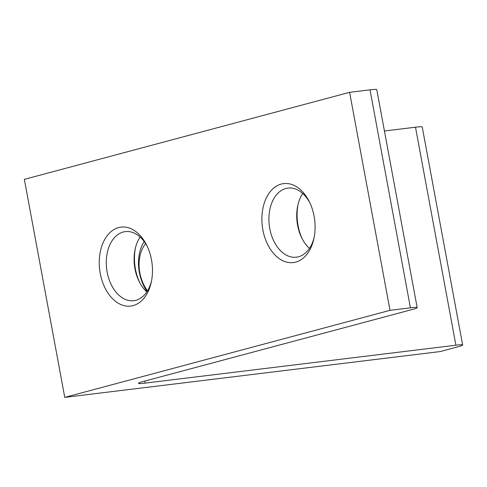 <?xml version="1.0" encoding="UTF-8"?>
<svg xmlns="http://www.w3.org/2000/svg" width="487" height="487" viewBox="0 0 487 487"><rect width="100%" height="100%" fill="white"/><g stroke="black" fill="none" stroke-linecap="round" stroke-linejoin="round"><path stroke-width="0.73" d="M309.969 203.049A34.802 23.072 -97 0 0 287.975 188.085A34.802 23.072 -97 0 0 285.863 188.499A34.802 23.072 -97 0 0 269.78 228.634A34.802 23.072 -97 0 0 296.4 257.185A34.802 23.072 -97 0 0 298.519 256.771A34.802 23.072 -97 0 0 314.158 237.37M281.261 184.074A39.776 26.365 -97 0 0 262.883 229.937A39.776 26.365 -97 0 0 295.725 262.103A39.776 26.365 -97 0 0 313.902 238.618A39.776 26.365 -97 0 0 309.428 201.904A39.776 26.365 -97 0 0 281.261 184.074M147.342 246.568A34.802 23.072 -97 0 0 125.348 231.605A34.802 23.072 -97 0 0 123.235 232.013A34.802 23.072 -97 0 0 107.152 272.148A34.802 23.072 -97 0 0 133.779 300.698A34.802 23.072 -97 0 0 135.891 300.29A34.802 23.072 -97 0 0 151.53 280.889M118.633 227.587A39.776 26.365 -97 0 0 100.255 273.457A39.776 26.365 -97 0 0 133.097 305.617A39.776 26.365 -97 0 0 151.28 282.131A39.776 26.365 -97 0 0 146.8 245.418A39.776 26.365 -97 0 0 118.633 227.587M302.744 193.485A34.802 23.072 -97 0 0 297.758 205.654A34.802 23.072 -97 0 0 297.587 225.238A34.802 23.072 -97 0 0 301.678 237.778A34.802 23.072 -97 0 0 309.44 248.394M140.116 237.005A34.802 23.072 -97 0 0 135.136 249.167A34.802 23.072 -97 0 0 134.96 268.757A34.802 23.072 -97 0 0 139.051 281.297A34.802 23.072 -97 0 0 146.812 291.908M302.214 238.831A39.776 26.365 83 0 1 298.081 225.645A39.776 26.365 83 0 1 298.026 204.51M139.586 282.344A39.776 26.365 83 0 1 135.453 269.159A39.776 26.365 83 0 1 135.398 248.023M144.164 241.491A39.776 29.652 75 0 0 147.037 291.567M145.595 243.561A34.802 25.945 75 0 0 147.476 290.879M64.759 397.368L24.35 179.356L349.605 92.323L390.008 310.335L64.759 397.368L440.187 351.565L457.877 346.835A19.888 1.388 169.5 0 0 462.65 345.015A19.888 1.388 169.5 0 0 455.899 345.21L145.223 383.111A19.888 1.388 -10.5 0 1 138.478 383.306A19.888 1.388 -10.5 0 1 143.251 381.485L412.404 309.47A19.888 1.388 169.5 0 0 417.176 307.644A19.888 1.388 169.5 0 0 410.425 307.845L390.008 310.335M417.176 307.644L376.768 89.632A19.888 1.388 169.5 0 0 370.023 89.833L349.605 92.323M462.65 345.015L422.241 127.004A19.888 1.388 169.5 0 0 415.496 127.198L384.432 130.991M370.023 89.833L410.425 307.845M144.846 381.059L145.223 383.111M415.496 127.198L455.899 345.21"/></g></svg>

